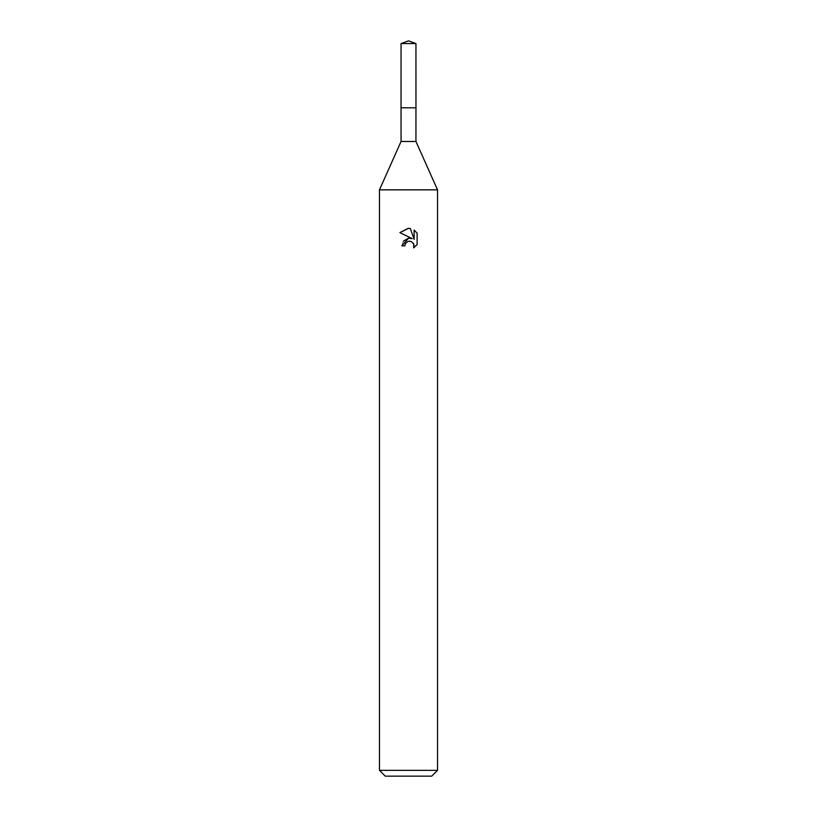 <?xml version="1.0" encoding="UTF-8"?>
<svg xmlns="http://www.w3.org/2000/svg" width="817" height="817" viewBox="0 0 817 817"><rect width="100%" height="100%" fill="white"/><g stroke="black" fill="none" stroke-linecap="round" stroke-linejoin="round"><path stroke-width="0.61" stroke-dasharray="4.08 3.06" d="M415.945 107.813L401.045 107.803L415.965 107.803M415.945 141.474L401.055 141.474M437.524 189.84L379.476 189.84M437.524 770.349L379.476 770.349M431.723 776.15L385.277 776.15M417.13 244.569L417.13 233.121M403.455 241.066L401.821 245.846L404.875 245.846M410.665 238.258L408.531 238.217M399.881 232.6L412.197 238.666M405.365 243.742L407.775 241.515M410.41 241.27L413.341 243.211M414.137 230.098L414.137 239.381L410.369 228.546M415.945 43.567L401.055 43.567"/><path stroke-width="1.23" d="M401.055 43.567L415.945 43.567L408.5 40.85L401.055 43.567L401.035 107.803L415.955 107.803L415.945 141.474L437.524 189.84L437.524 770.349L379.476 770.349L385.277 776.15L431.723 776.15L437.524 770.349M415.945 43.567L415.965 107.803L401.035 107.803L401.055 141.474L415.945 141.474M401.055 141.474L379.476 189.84L437.524 189.84M404.875 245.846L405.365 243.742L404.875 245.846L401.821 245.846L408.5 238.217L412.197 238.666L399.881 232.6L408.5 228.341L410.369 228.546L414.137 239.381L414.137 230.098L417.119 233.121L417.13 244.569L413.657 247.888L413.79 244.048L411.288 241.536L408.5 241.301L409.899 241.199M413.341 243.211L414.148 245.825L413.657 247.898L417.119 244.569M412.197 238.666L410.665 238.258M408.531 238.217L403.455 241.066M407.775 241.515L405.365 243.742M417.119 233.121L414.137 230.108M410.369 228.546L408.694 228.351M408.214 228.341L399.881 232.6M379.476 189.84L379.476 770.349"/></g></svg>
